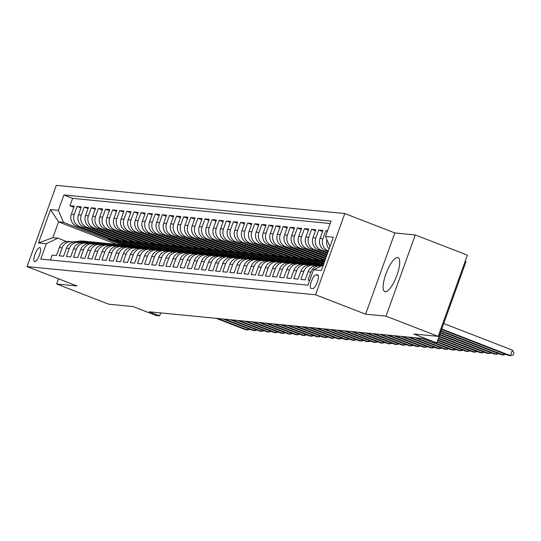 <?xml version="1.0" encoding="UTF-8"?>
<svg xmlns="http://www.w3.org/2000/svg" width="541" height="541" viewBox="0 0 541 541"><rect width="100%" height="100%" fill="white"/><g stroke="black" fill="none" stroke-linecap="round" stroke-linejoin="round"><path stroke-width="0.81" d="M385.239 291.775A18.252 5.383 -68.8 0 0 396.688 275.896A18.252 5.383 -68.8 0 0 398.007 257.631A18.252 5.383 -68.8 0 0 397.574 257.53A18.252 5.383 -68.8 0 0 386.125 273.408A18.252 5.383 -68.8 0 0 384.807 291.673A18.252 5.383 -68.8 0 0 385.239 291.775M34.712 261.668A7.486 2.205 -68.8 0 0 39.405 255.149A7.486 2.205 -68.8 0 0 39.946 247.656A7.486 2.205 -68.8 0 0 39.77 247.616A7.486 2.205 -68.8 0 0 35.07 254.128A7.486 2.205 -68.8 0 0 34.529 261.628A7.486 2.205 -68.8 0 0 34.712 261.668M344.793 213.546L56.291 185.374L27.05 266.598L315.552 294.771L344.793 213.546L394.835 232.948L365.594 314.172L386.024 316.167L415.265 234.943L394.835 232.948M415.265 234.943L467.397 255.156L438.156 336.38L413.818 334L436.749 342.893L465.997 261.668L465.165 261.35M58.536 278.804L56.663 284.005L108.795 304.218L133.133 306.591L156.072 315.484L159.622 315.836L160.677 312.914M386.024 316.167L438.156 336.38M50.435 260.018L52.2 255.122L56.46 255.535L59.348 247.521L62.188 247.798A9.359 8.913 -84.4 0 1 71.439 241.719A9.359 8.913 -84.4 0 1 73.542 242.199M62.188 247.798L59.3 255.812L63.568 256.231L66.448 248.218L69.295 248.495A9.359 8.913 -84.4 0 1 78.546 242.409A9.359 8.913 -84.4 0 1 80.65 242.895M69.295 248.495L66.408 256.508L70.675 256.921L73.556 248.914L76.396 249.191A9.359 8.913 -84.4 0 1 85.647 243.105A9.359 8.913 -84.4 0 1 87.757 243.585M76.396 249.191L73.515 257.198L77.776 257.617L80.663 249.604L83.503 249.881A9.359 8.913 -84.4 0 1 92.754 243.802A9.359 8.913 -84.4 0 1 94.858 244.282M83.503 249.881L80.623 257.895L84.883 258.314L87.77 250.3L90.611 250.578A9.359 8.913 -84.4 0 1 99.862 244.491A9.359 8.913 -84.4 0 1 101.965 244.972M90.611 250.578L87.723 258.591L91.99 259.004L94.871 250.99L97.718 251.267A9.359 8.913 -84.4 0 1 106.969 245.188A9.359 8.913 -84.4 0 1 109.072 245.668M97.718 251.267L94.831 259.281L99.098 259.7L101.979 251.687L104.826 251.964A9.359 8.913 -84.4 0 1 114.077 245.878A9.359 8.913 -84.4 0 1 116.18 246.365M104.826 251.964L101.938 259.978L106.198 260.39L109.086 252.383L111.926 252.661A9.359 8.913 -84.4 0 1 121.177 246.574A9.359 8.913 -84.4 0 1 123.287 247.054M111.926 252.661L109.045 260.674L113.306 261.087L116.193 253.073L119.034 253.35A9.359 8.913 -84.4 0 1 128.285 247.271A9.359 8.913 -84.4 0 1 130.388 247.751M119.034 253.35L116.153 261.364L120.413 261.783L123.301 253.77L126.141 254.047A9.359 8.913 -84.4 0 1 135.392 247.961A9.359 8.913 -84.4 0 1 137.495 248.441M126.141 254.047L123.253 262.06L127.52 262.473L130.401 254.459L133.248 254.737A9.359 8.913 -84.4 0 1 142.499 248.657A9.359 8.913 -84.4 0 1 144.603 249.137M133.248 254.737L130.361 262.75L134.628 263.169L137.509 255.156L140.349 255.433A9.359 8.913 -84.4 0 1 149.6 249.347A9.359 8.913 -84.4 0 1 151.71 249.834M140.349 255.433L137.468 263.447L141.728 263.866L144.616 255.852L147.456 256.13A9.359 8.913 -84.4 0 1 156.707 250.043A9.359 8.913 -84.4 0 1 158.811 250.524M147.456 256.13L144.575 264.143L148.836 264.556L151.723 256.542L154.564 256.819A9.359 8.913 -84.4 0 1 163.815 250.74A9.359 8.913 -84.4 0 1 165.918 251.22M154.564 256.819L151.676 264.833L155.943 265.252L158.824 257.239L161.671 257.516A9.359 8.913 -84.4 0 1 170.922 251.43A9.359 8.913 -84.4 0 1 173.025 251.91M161.671 257.516L158.784 265.53L163.051 265.942L165.931 257.929L168.778 258.213A9.359 8.913 -84.4 0 1 178.03 252.126A9.359 8.913 -84.4 0 1 180.133 252.606M168.778 258.213L165.891 266.219L170.151 266.639L173.039 258.625L175.879 258.902A9.359 8.913 -84.4 0 1 185.13 252.823A9.359 8.913 -84.4 0 1 187.24 253.303M175.879 258.902L172.998 266.916L177.259 267.335L180.146 259.322L182.986 259.599A9.359 8.913 -84.4 0 1 192.238 253.513A9.359 8.913 -84.4 0 1 194.341 253.993M182.986 259.599L180.106 267.612L184.366 268.025L187.254 260.011L190.094 260.289A9.359 8.913 -84.4 0 1 199.345 254.209A9.359 8.913 -84.4 0 1 201.448 254.689M190.094 260.289L187.206 268.302L191.473 268.721L194.354 260.708L197.201 260.985A9.359 8.913 -84.4 0 1 206.452 254.899A9.359 8.913 -84.4 0 1 208.555 255.379M197.201 260.985L194.314 268.999L198.581 269.411L201.462 261.404L204.302 261.682A9.359 8.913 -84.4 0 1 213.553 255.595A9.359 8.913 -84.4 0 1 215.663 256.076M204.302 261.682L201.421 269.689L205.681 270.108L208.569 262.094L211.409 262.371A9.359 8.913 -84.4 0 1 220.66 256.292A9.359 8.913 -84.4 0 1 222.764 256.772M211.409 262.371L208.528 270.385L212.789 270.804L215.676 262.791L218.517 263.068A9.359 8.913 -84.4 0 1 227.768 256.982A9.359 8.913 -84.4 0 1 229.871 257.462M218.517 263.068L215.629 271.082L219.896 271.494L222.777 263.481L225.624 263.758A9.359 8.913 -84.4 0 1 234.875 257.678A9.359 8.913 -84.4 0 1 236.978 258.158M225.624 263.758L222.736 271.771L227.004 272.191L229.884 264.177L232.731 264.454A9.359 8.913 -84.4 0 1 241.983 258.368A9.359 8.913 -84.4 0 1 244.086 258.855M232.731 264.454L229.844 272.468L234.104 272.88L236.992 264.874L239.832 265.151A9.359 8.913 -84.4 0 1 249.083 259.065A9.359 8.913 -84.4 0 1 251.193 259.545M239.832 265.151L236.951 273.164L241.212 273.577L244.099 265.563L246.939 265.841A9.359 8.913 -84.4 0 1 256.191 259.761A9.359 8.913 -84.4 0 1 258.294 260.241M246.939 265.841L244.059 273.854L248.319 274.273L251.207 266.26L254.047 266.537A9.359 8.913 -84.4 0 1 263.298 260.451A9.359 8.913 -84.4 0 1 265.401 260.931M254.047 266.537L251.159 274.551L255.426 274.963L258.307 266.95L261.154 267.227A9.359 8.913 -84.4 0 1 270.405 261.147A9.359 8.913 -84.4 0 1 272.508 261.628M261.154 267.227L258.267 275.241L262.534 275.66L265.415 267.646L268.255 267.923A9.359 8.913 -84.4 0 1 277.506 261.837A9.359 8.913 -84.4 0 1 279.616 262.324M268.255 267.923L265.374 275.937L269.634 276.356L272.522 268.343L275.362 268.62A9.359 8.913 -84.4 0 1 284.613 262.534A9.359 8.913 -84.4 0 1 286.716 263.014M275.362 268.62L272.481 276.634L276.742 277.046L279.629 269.033L282.47 269.31A9.359 8.913 -84.4 0 1 291.721 263.23A9.359 8.913 -84.4 0 1 293.824 263.71M282.47 269.31L279.582 277.323L283.849 277.743L286.73 269.729L289.577 270.006A9.359 8.913 -84.4 0 1 298.828 263.92A9.359 8.913 -84.4 0 1 300.931 264.4M289.577 270.006L286.689 278.02L290.957 278.432L293.837 270.419L296.684 270.703A9.359 8.913 -84.4 0 1 305.935 264.617A9.359 8.913 -84.4 0 1 308.039 265.097M296.684 270.703L293.797 278.71L298.057 279.129L300.945 271.115L303.785 271.393A9.359 8.913 -84.4 0 1 313.036 265.306A9.359 8.913 -84.4 0 1 315.146 265.793M303.785 271.393L300.904 279.406L305.165 279.825L308.052 271.812L310.892 272.089A9.359 8.913 -84.4 0 1 320.144 266.003A9.359 8.913 -84.4 0 1 321.084 266.145M310.892 272.089L308.012 280.103L309.736 280.272M327.521 230.872L325.79 230.709L327.359 231.318M328.157 251.585L325.242 250.456A9.359 8.913 95.6 0 1 320.062 238.439L322.95 230.425L318.683 230.013L322.558 231.514M327.501 253.391L318.135 249.759A9.359 8.913 95.6 0 1 312.955 237.749L315.843 229.736L311.582 229.316L315.45 230.818M326.852 255.203L311.034 249.07A9.359 8.913 95.6 0 1 305.854 237.053L308.735 229.039L304.475 228.627L308.35 230.128M326.203 257.009L303.927 248.373A9.359 8.913 95.6 0 1 298.747 236.363L301.635 228.349L297.367 227.93L301.242 229.431M325.554 258.821L296.82 247.683A9.359 8.913 95.6 0 1 291.64 235.666L294.527 227.653L290.26 227.234L294.135 228.742M324.898 260.627L289.712 246.987A9.359 8.913 95.6 0 1 284.532 234.97L287.42 226.956L283.159 226.544L287.028 228.045M324.248 262.439L282.612 246.29A9.359 8.913 95.6 0 1 277.432 234.28L280.312 226.266L276.052 225.847L279.92 227.348M323.599 264.245L275.504 245.6A9.359 8.913 95.6 0 1 270.324 233.584L273.205 225.57L268.945 225.157L272.82 226.659M317.574 263.967L268.397 244.904A9.359 8.913 95.6 0 1 263.217 232.894L266.104 224.88L261.837 224.461L265.712 225.962M310.466 263.278L261.289 244.214A9.359 8.913 95.6 0 1 256.109 232.197L258.997 224.184L254.73 223.764L258.605 225.266M303.359 262.581L254.182 243.518A9.359 8.913 95.6 0 1 249.002 231.501L251.89 223.487L247.629 223.075L251.497 224.576M296.252 261.891L247.081 242.821A9.359 8.913 95.6 0 1 241.901 230.811L244.782 222.797L240.522 222.378L244.397 223.879M289.144 261.195L239.974 242.131A9.359 8.913 95.6 0 1 234.794 230.114L237.682 222.101L233.414 221.688L237.289 223.19M282.044 260.498L232.867 241.435A9.359 8.913 95.6 0 1 227.687 229.418L230.574 221.411L226.307 220.992L230.182 222.493M274.936 259.808L225.759 240.745A9.359 8.913 95.6 0 1 220.579 228.728L223.467 220.714L219.206 220.295L223.075 221.796M267.829 259.112L218.659 240.048A9.359 8.913 95.6 0 1 213.479 228.031L216.359 220.018L212.099 219.605L215.967 221.107M260.721 258.422L211.551 239.352A9.359 8.913 95.6 0 1 206.371 227.342L209.252 219.328L204.992 218.909L208.867 220.41M253.621 257.726L204.444 238.662A9.359 8.913 95.6 0 1 199.264 226.645L202.151 218.632L197.884 218.219L201.759 219.72M246.513 257.029L197.337 237.966A9.359 8.913 95.6 0 1 192.156 225.949L195.044 217.942L190.777 217.523L194.652 219.024M239.406 256.339L190.229 237.269A9.359 8.913 95.6 0 1 185.049 225.259L187.937 217.245L183.676 216.826L187.544 218.327M232.299 255.643L183.129 236.579A9.359 8.913 95.6 0 1 177.948 224.562L180.829 216.549L176.569 216.136L180.444 217.638M225.191 254.946L176.021 235.883A9.359 8.913 95.6 0 1 170.841 223.873L173.729 215.859L169.461 215.44L173.336 216.941M218.091 254.256L168.914 235.193A9.359 8.913 95.6 0 1 163.734 223.176L166.621 215.162L162.354 214.75L166.229 216.251M210.983 253.56L161.806 234.496A9.359 8.913 95.6 0 1 156.626 222.479L159.514 214.466L155.253 214.053L159.122 215.555M203.876 252.87L154.706 233.8A9.359 8.913 95.6 0 1 149.526 221.79L152.406 213.776L148.146 213.357L152.014 214.858M196.768 252.174L147.598 233.11A9.359 8.913 95.6 0 1 142.418 221.093L145.299 213.08L141.039 212.667L144.914 214.168M189.668 251.477L140.491 232.414A9.359 8.913 95.6 0 1 135.311 220.403L138.198 212.39L133.931 211.971L137.806 213.472M182.56 250.787L133.384 231.724A9.359 8.913 95.6 0 1 128.203 219.707L131.091 211.693L126.824 211.274L130.699 212.782M175.453 250.091L126.276 231.027A9.359 8.913 95.6 0 1 121.096 219.01L123.984 210.997L119.723 210.584L123.591 212.086M168.346 249.401L119.176 230.331A9.359 8.913 95.6 0 1 113.995 218.321L116.876 210.307L112.616 209.888L116.491 211.389M161.238 248.704L112.068 229.641A9.359 8.913 95.6 0 1 106.888 217.624L109.776 209.61L105.509 209.198L109.383 210.699M154.138 248.008L104.961 228.944A9.359 8.913 95.6 0 1 99.781 216.927L102.668 208.921L98.401 208.501L102.276 210.003M147.03 247.318L97.853 228.255A9.359 8.913 95.6 0 1 92.673 216.238L95.561 208.224L91.301 207.805L95.169 209.306M139.923 246.622L90.753 227.558A9.359 8.913 95.6 0 1 85.573 215.541L88.454 207.528L84.193 207.115L88.061 208.616M132.816 245.932L83.645 226.862A9.359 8.913 95.6 0 1 78.465 214.851L81.346 206.838L77.086 206.419L80.961 207.92M436.749 342.893L433.199 342.548L422.771 338.504L149.194 311.792L159.622 315.836M317.601 274.977L316.039 274.821A7.256 2.137 -68.8 0 0 311.488 281.131A7.256 2.137 -68.8 0 0 310.967 288.394A7.256 2.137 -68.8 0 0 311.136 288.434L312.698 288.583A7.256 2.137 -68.8 0 0 317.249 282.274A7.256 2.137 -68.8 0 0 317.777 275.017A7.256 2.137 -68.8 0 0 317.601 274.977L317.925 275.099M116.66 244.404L58.543 221.871L52.849 237.682L57.826 238.162L46.323 243.714L40.791 259.078L307.971 285.168L313.503 269.803L323.295 265.083M46.323 243.714L38.506 242.95L50.523 209.583L58.34 210.341L63.872 194.976L331.051 221.066L325.52 236.437L333.337 237.195L321.32 270.568L313.503 269.803M128.548 245.513L79.378 226.449A9.359 8.913 -84.4 0 1 74.198 214.432L77.086 206.419M125.715 245.235L76.538 226.172L79.378 226.449M135.649 246.202L86.486 227.139A9.359 8.913 -84.4 0 1 81.306 215.129L84.193 207.115M142.756 246.899L93.593 227.835A9.359 8.913 -84.4 0 1 88.413 215.818L91.301 207.805M149.864 247.589L100.7 228.532A9.359 8.913 -84.4 0 1 95.52 216.515L98.401 208.501M156.971 248.285L107.801 229.222A9.359 8.913 -84.4 0 1 102.621 217.212L105.509 209.198M164.079 248.982L114.908 229.918A9.359 8.913 -84.4 0 1 109.728 217.901L112.616 209.888M171.179 249.672L122.016 230.608A9.359 8.913 -84.4 0 1 116.836 218.598L119.723 210.584M178.287 250.368L129.123 231.305A9.359 8.913 -84.4 0 1 123.943 219.288L126.824 211.274M185.394 251.058L136.224 232.001A9.359 8.913 -84.4 0 1 131.05 219.984L133.931 211.971M192.501 251.754L143.331 232.691A9.359 8.913 -84.4 0 1 138.151 220.681L141.039 212.667M199.602 252.451L150.439 233.387A9.359 8.913 -84.4 0 1 145.258 221.37L148.146 213.357M206.709 253.141L157.546 234.077A9.359 8.913 -84.4 0 1 152.366 222.067L155.253 214.053M213.817 253.837L164.653 234.774A9.359 8.913 -84.4 0 1 159.473 222.757L162.354 214.75M220.924 254.527L171.754 235.47A9.359 8.913 -84.4 0 1 166.574 223.453L169.461 215.44M228.031 255.224L178.861 236.16A9.359 8.913 -84.4 0 1 173.681 224.15L176.569 216.136M235.132 255.92L185.969 236.857A9.359 8.913 -84.4 0 1 180.789 224.84L183.676 216.826M242.24 256.61L193.076 237.553A9.359 8.913 -84.4 0 1 187.896 225.536L190.777 217.523M249.347 257.306L200.177 238.243A9.359 8.913 -84.4 0 1 195.003 226.226L197.884 218.219M256.454 257.996L207.284 238.939A9.359 8.913 -84.4 0 1 202.104 226.922L204.992 218.909M263.555 258.693L214.392 239.629A9.359 8.913 -84.4 0 1 209.211 227.619L212.099 219.605M270.662 259.389L221.499 240.326A9.359 8.913 -84.4 0 1 216.319 228.309L219.206 220.295M277.77 260.079L228.606 241.022A9.359 8.913 -84.4 0 1 223.426 229.005L226.307 220.992M284.877 260.776L235.707 241.712A9.359 8.913 -84.4 0 1 230.527 229.702L233.414 221.688M291.984 261.472L242.814 242.409A9.359 8.913 -84.4 0 1 237.634 230.392L240.522 222.378M299.085 262.162L249.922 243.098A9.359 8.913 -84.4 0 1 244.742 231.088L247.629 223.075M306.192 262.858L257.029 243.795A9.359 8.913 -84.4 0 1 251.849 231.778L254.73 223.764M313.3 263.548L264.13 244.491A9.359 8.913 -84.4 0 1 258.956 232.474L261.837 224.461M320.407 264.245L271.237 245.181A9.359 8.913 -84.4 0 1 266.057 233.171L268.945 225.157M323.856 263.521L278.345 245.878A9.359 8.913 -84.4 0 1 273.164 233.861L276.052 225.847M324.505 261.716L285.452 246.568A9.359 8.913 -84.4 0 1 280.272 234.557L283.159 226.544M325.161 259.903L292.559 247.264A9.359 8.913 -84.4 0 1 287.379 235.247L290.26 227.234M325.81 258.098L299.66 247.961A9.359 8.913 -84.4 0 1 294.48 235.944L297.367 227.93M326.46 256.285L306.767 248.65A9.359 8.913 -84.4 0 1 301.587 236.64L304.475 228.627M327.116 254.48L313.875 249.347A9.359 8.913 -84.4 0 1 308.695 237.33L311.582 229.316M327.765 252.667L320.982 250.037A9.359 8.913 -84.4 0 1 315.802 238.026L318.683 230.013M328.414 250.862L328.083 250.733A9.359 8.913 -84.4 0 1 322.909 238.716L325.79 230.709M329.104 248.941A9.359 8.913 -84.4 0 1 326.96 239.785M330.166 223.521L72.629 198.371L69.978 205.729L73.853 207.23M76.538 226.172A9.359 8.913 95.6 0 1 71.358 214.155L74.245 206.141L69.978 205.729M57.826 238.162L66.442 241.502M365.594 314.172L315.552 294.771M56.663 284.005L77.093 286L27.05 266.598M121.441 244.816L63.513 222.358L58.543 221.871L50.523 209.583M329.929 246.662L325.52 236.437M320.144 266.003L317.303 265.726A9.359 8.913 95.6 0 0 308.052 271.812M313.036 265.306L310.196 265.029A9.359 8.913 95.6 0 0 300.945 271.115M305.935 264.617L303.088 264.339A9.359 8.913 95.6 0 0 293.837 270.419M298.828 263.92L295.981 263.643A9.359 8.913 95.6 0 0 286.73 269.729M291.721 263.23L288.88 262.953A9.359 8.913 95.6 0 0 279.629 269.033M324.891 260.661L321.604 260.336L324.586 261.492M321.915 259.47L321.604 260.336M284.613 262.534L281.773 262.257A9.359 8.913 95.6 0 0 272.522 268.343M317.898 259.978L314.497 259.646L323.937 263.305M314.808 258.781L314.497 259.646M277.506 261.837L274.666 261.56A9.359 8.913 95.6 0 0 265.415 267.646M310.791 259.281L307.389 258.95L321.266 264.326M307.701 258.084L307.389 258.95M270.405 261.147L267.558 260.87A9.359 8.913 95.6 0 0 258.307 266.95M303.684 258.584L300.289 258.253L314.159 263.636M300.6 257.388L300.289 258.253M263.298 260.451L260.458 260.174A9.359 8.913 95.6 0 0 251.207 266.26M296.583 257.895L293.181 257.563L307.058 262.94M293.493 256.698L293.181 257.563M256.191 259.761L253.35 259.484A9.359 8.913 95.6 0 0 244.099 265.563M289.476 257.198L286.074 256.867L299.951 262.25M286.385 256.001L286.074 256.867M249.083 259.065L246.243 258.787A9.359 8.913 95.6 0 0 236.992 264.874M282.368 256.508L278.967 256.17L292.843 261.553M279.278 255.305L278.967 256.17M241.983 258.368L239.136 258.091A9.359 8.913 95.6 0 0 229.884 264.177M275.261 255.812L271.859 255.48L285.736 260.857M272.177 254.615L271.859 255.48M234.875 257.678L232.028 257.401A9.359 8.913 95.6 0 0 222.777 263.481M268.16 255.115L264.759 254.784L278.635 260.167M265.07 253.918L264.759 254.784M227.768 256.982L224.928 256.704A9.359 8.913 95.6 0 0 215.676 262.791M261.053 254.426L257.651 254.094L271.528 259.47M257.962 253.229L257.651 254.094M220.66 256.292L217.82 256.015A9.359 8.913 95.6 0 0 208.569 262.094M253.945 253.729L250.544 253.398L264.421 258.781M250.855 252.532L250.544 253.398M213.553 255.595L210.713 255.318A9.359 8.913 95.6 0 0 201.462 261.404M246.838 253.039L243.436 252.701L257.313 258.084M243.748 251.835L243.436 252.701M206.452 254.899L203.605 254.622A9.359 8.913 95.6 0 0 194.354 260.708M239.731 252.343L236.336 252.011L250.206 257.388M236.647 251.146L236.336 252.011M199.345 254.209L196.505 253.932A9.359 8.913 95.6 0 0 187.254 260.011M232.63 251.646L229.228 251.315L243.105 256.698M229.54 250.449L229.228 251.315M192.238 253.513L189.397 253.235A9.359 8.913 95.6 0 0 180.146 259.322M225.523 250.956L222.121 250.625L235.998 256.001M222.432 249.759L222.121 250.625M185.13 252.823L182.29 252.539A9.359 8.913 95.6 0 0 173.039 258.625M218.415 250.26L215.014 249.928L228.89 255.311M215.325 249.063L215.014 249.928M178.03 252.126L175.183 251.849A9.359 8.913 95.6 0 0 165.931 257.929M211.308 249.563L207.906 249.232L221.783 254.615M208.224 248.366L207.906 249.232M170.922 251.43L168.075 251.152A9.359 8.913 95.6 0 0 158.824 257.239M204.207 248.874L200.806 248.542L214.682 253.918M201.117 247.677L200.806 248.542M163.815 250.74L160.975 250.463A9.359 8.913 95.6 0 0 151.723 256.542M197.1 248.177L193.698 247.846L207.575 253.229M194.009 246.98L193.698 247.846M156.707 250.043L153.867 249.766A9.359 8.913 95.6 0 0 144.616 255.852M189.992 247.487L186.591 247.156L200.468 252.532M186.902 246.29L186.591 247.156M149.6 249.347L146.76 249.07A9.359 8.913 95.6 0 0 137.509 255.156M182.885 246.791L179.484 246.459L193.36 251.835M179.795 245.594L179.484 246.459M142.499 248.657L139.652 248.38A9.359 8.913 95.6 0 0 130.401 254.459M175.778 246.094L172.383 245.763L186.253 251.146M172.694 244.897L172.383 245.763M135.392 247.961L132.552 247.683A9.359 8.913 95.6 0 0 123.301 253.77M168.677 245.404L165.276 245.073L179.152 250.449M165.587 244.207L165.276 245.073M128.285 247.271L125.444 246.994A9.359 8.913 95.6 0 0 116.193 253.073M161.57 244.708L158.168 244.376L172.045 249.759M158.479 243.511L158.168 244.376M121.177 246.574L118.337 246.297A9.359 8.913 95.6 0 0 109.086 252.383M154.462 244.018L151.061 243.687L164.937 249.063M151.372 242.814L151.061 243.687M114.077 245.878L111.23 245.6A9.359 8.913 95.6 0 0 101.979 251.687M147.355 243.322L143.953 242.99L157.83 248.366M144.271 242.125L143.953 242.99M106.969 245.188L104.122 244.911A9.359 8.913 95.6 0 0 94.871 250.99M140.254 242.625L136.853 242.294L150.729 247.677M137.164 241.428L136.853 242.294M99.862 244.491L97.022 244.214A9.359 8.913 95.6 0 0 87.77 250.3M133.147 241.935L129.745 241.604L143.622 246.98M130.056 240.738L129.745 241.604M92.754 243.802L89.914 243.524A9.359 8.913 95.6 0 0 80.663 249.604M126.039 241.239L122.638 240.907L136.515 246.29M122.949 240.042L122.638 240.907M85.647 243.105L82.807 242.828A9.359 8.913 95.6 0 0 73.556 248.914M118.932 240.549L115.531 240.211L129.407 245.594M115.842 239.345L115.531 240.211M78.546 242.409L75.699 242.131A9.359 8.913 95.6 0 0 66.448 248.218M111.825 239.852L108.43 239.521L122.3 244.897M108.741 238.655L108.43 239.521M72.629 198.371L63.872 194.976M58.34 210.341L63.513 222.358M71.439 241.719L68.599 241.442A9.359 8.913 95.6 0 0 59.348 247.521M38.506 242.95L52.849 237.682M441.747 329.016L510.386 355.626L508.614 355.451L441.584 329.469M443.728 323.525L512.368 350.135L510.386 355.626L513.159 354.977L513.95 352.786L512.368 350.135M441.098 330.822L503.286 354.93L501.507 354.761L440.935 331.275M505.767 354.348L503.286 354.93L503.772 353.577M440.448 332.634L496.178 354.24L494.4 354.064L440.286 333.087M498.667 353.658L496.178 354.24L496.665 352.881M318.507 265.847L322.761 265.34M314.422 265.563L321.449 264.725A17.907 17.048 -84.4 0 1 323.464 264.61M439.799 334.439L489.071 353.543L487.292 353.368L439.63 334.893M323.396 264.799A17.907 17.048 95.6 0 0 322.801 264.86L315.092 265.773M317.154 265.712L323.335 264.982M491.559 352.962L489.071 353.543L489.558 352.191M311.406 265.151L317.898 264.38A17.907 17.048 -84.4 0 1 321.395 264.339A17.907 17.048 -84.4 0 1 323.166 264.61M307.315 264.867L314.341 264.035A17.907 17.048 -84.4 0 1 317.844 263.994L319.197 264.13A17.907 17.048 95.6 0 0 315.694 264.164L307.991 265.076M439.143 336.252L481.963 352.847L480.192 352.678L438.981 336.698M310.047 265.022L316.546 264.245A17.907 17.048 -84.4 0 1 320.049 264.211L321.395 264.339M319.623 264.17A17.907 17.048 95.6 0 0 319.197 264.13M484.452 352.272L481.963 352.847L482.457 351.494M304.299 264.454L310.791 263.683A17.907 17.048 -84.4 0 1 314.294 263.65A17.907 17.048 -84.4 0 1 316.059 263.92M300.208 264.17L307.234 263.339A17.907 17.048 -84.4 0 1 310.737 263.298L312.089 263.433A17.907 17.048 95.6 0 0 308.586 263.467L300.884 264.387M438.494 338.057L474.863 352.157L473.084 351.981L438.332 338.51M302.94 264.326L309.438 263.555A17.907 17.048 -84.4 0 1 312.941 263.514L314.294 263.65M312.515 263.481A17.907 17.048 95.6 0 0 312.089 263.433M477.345 351.576L474.863 352.157L475.35 350.798M297.192 263.765L303.684 262.994A17.907 17.048 -84.4 0 1 307.187 262.953A17.907 17.048 -84.4 0 1 308.952 263.224M293.1 263.481L300.133 262.642A17.907 17.048 -84.4 0 1 303.636 262.608L304.982 262.737A17.907 17.048 95.6 0 0 301.479 262.777L293.777 263.69M437.845 339.863L467.755 351.461L465.977 351.292L437.683 340.316M295.839 263.629L302.331 262.858A17.907 17.048 -84.4 0 1 305.834 262.825L307.187 262.953M305.408 262.784A17.907 17.048 95.6 0 0 304.982 262.737M470.244 350.879L467.755 351.461L468.242 350.108M290.084 263.068L296.576 262.297A17.907 17.048 -84.4 0 1 300.079 262.257A17.907 17.048 -84.4 0 1 301.844 262.534M285.993 262.784L293.026 261.952A17.907 17.048 -84.4 0 1 296.529 261.912L297.875 262.047A17.907 17.048 95.6 0 0 294.378 262.081L286.669 263M437.189 341.675L460.648 350.771L458.869 350.595L437.027 342.128M288.732 262.94L295.23 262.162A17.907 17.048 -84.4 0 1 298.733 262.128L300.079 262.257M298.301 262.094A17.907 17.048 95.6 0 0 297.875 262.047M463.137 350.189L460.648 350.771L461.135 349.412M282.984 262.371L289.469 261.601A17.907 17.048 -84.4 0 1 292.972 261.567A17.907 17.048 -84.4 0 1 294.744 261.837M278.892 262.094L285.918 261.256A17.907 17.048 -84.4 0 1 289.421 261.222L290.774 261.35A17.907 17.048 95.6 0 0 287.271 261.391L279.569 262.304M434.443 342.669L453.541 350.074L451.769 349.899L422.244 338.456M281.624 262.243L288.123 261.472A17.907 17.048 -84.4 0 1 291.626 261.431L292.972 261.567M291.2 261.398A17.907 17.048 95.6 0 0 290.774 261.35M456.029 349.493L453.541 350.074L454.027 348.715M275.876 261.682L282.368 260.911A17.907 17.048 -84.4 0 1 285.871 260.87A17.907 17.048 -84.4 0 1 287.636 261.141M271.785 261.398L278.811 260.559A17.907 17.048 -84.4 0 1 282.314 260.525L283.667 260.654A17.907 17.048 95.6 0 0 280.164 260.694L272.461 261.607M416.908 337.936L446.433 349.378L444.661 349.209L415.136 337.76M274.517 261.546L281.016 260.776A17.907 17.048 -84.4 0 1 284.519 260.742L285.871 260.87M284.093 260.701A17.907 17.048 95.6 0 0 283.667 260.654M448.922 348.796L446.433 349.378L446.927 348.025M268.769 260.985L275.261 260.214A17.907 17.048 -84.4 0 1 278.764 260.18A17.907 17.048 -84.4 0 1 280.529 260.451M264.677 260.701L271.71 259.869A17.907 17.048 -84.4 0 1 275.207 259.829L276.559 259.964A17.907 17.048 95.6 0 0 273.056 259.998L265.354 260.918M409.808 337.239L439.333 348.688L437.554 348.512L408.029 337.063M267.416 260.857L273.908 260.086A17.907 17.048 -84.4 0 1 277.411 260.045L278.764 260.18M276.985 260.011A17.907 17.048 95.6 0 0 276.559 259.964M441.814 348.106L439.333 348.688L439.819 347.329M261.661 260.295L268.153 259.524A17.907 17.048 -84.4 0 1 271.656 259.484A17.907 17.048 -84.4 0 1 273.421 259.754M257.57 260.011L264.603 259.173A17.907 17.048 -84.4 0 1 268.106 259.139L269.452 259.267A17.907 17.048 95.6 0 0 265.949 259.308L258.246 260.221M402.7 336.549L432.225 347.991L430.447 347.822L400.922 336.374M260.309 260.16L266.801 259.389A17.907 17.048 -84.4 0 1 270.304 259.355L271.656 259.484M269.878 259.315A17.907 17.048 95.6 0 0 269.452 259.267M434.714 347.41L432.225 347.991L432.712 346.639M254.554 259.599L261.046 258.828A17.907 17.048 -84.4 0 1 264.549 258.787A17.907 17.048 -84.4 0 1 266.321 259.065M250.469 259.315L257.496 258.483A17.907 17.048 -84.4 0 1 260.999 258.442L262.351 258.578A17.907 17.048 95.6 0 0 258.848 258.612L251.139 259.531M395.593 335.853L425.118 347.302L423.339 347.126L393.814 335.677M253.202 259.47L259.7 258.693A17.907 17.048 -84.4 0 1 263.203 258.659L264.549 258.787M262.77 258.625A17.907 17.048 95.6 0 0 262.351 258.578M427.606 346.72L425.118 347.302L425.605 345.942M247.453 258.902L253.945 258.131A17.907 17.048 -84.4 0 1 257.442 258.098A17.907 17.048 -84.4 0 1 259.213 258.368M243.362 258.625L250.388 257.786A17.907 17.048 -84.4 0 1 253.891 257.753L255.244 257.881A17.907 17.048 95.6 0 0 251.741 257.922L244.038 258.835M388.485 335.156L418.01 346.605L416.239 346.429L386.714 334.987M246.094 258.774L252.593 258.003A17.907 17.048 -84.4 0 1 256.096 257.962L257.442 258.098M255.67 257.929A17.907 17.048 95.6 0 0 255.244 257.881M420.499 346.024L418.01 346.605L418.504 345.246M240.346 258.213L246.838 257.442A17.907 17.048 -84.4 0 1 250.341 257.401A17.907 17.048 -84.4 0 1 252.106 257.672M236.255 257.929L243.281 257.09A17.907 17.048 -84.4 0 1 246.784 257.056L248.136 257.185A17.907 17.048 95.6 0 0 244.633 257.225L236.931 258.138M381.385 334.466L410.91 345.909L409.131 345.74L379.606 334.291M238.987 258.077L245.486 257.306A17.907 17.048 -84.4 0 1 248.988 257.273L250.341 257.401M248.562 257.232A17.907 17.048 95.6 0 0 248.136 257.185M413.392 345.327L410.91 345.909L411.397 344.556M233.239 257.516L239.731 256.745A17.907 17.048 -84.4 0 1 243.234 256.711A17.907 17.048 -84.4 0 1 244.999 256.982M229.147 257.232L236.18 256.4A17.907 17.048 -84.4 0 1 239.683 256.36L241.029 256.495A17.907 17.048 95.6 0 0 237.526 256.529L229.824 257.448M374.277 333.77L403.802 345.219L402.024 345.043L372.499 333.594M231.886 257.388L238.378 256.617A17.907 17.048 -84.4 0 1 241.881 256.576L243.234 256.711M241.455 256.542A17.907 17.048 95.6 0 0 241.029 256.495M406.291 344.637L403.802 345.219L404.289 343.86M226.131 256.826L232.623 256.049A17.907 17.048 -84.4 0 1 236.126 256.015A17.907 17.048 -84.4 0 1 237.891 256.285M222.04 256.542L229.073 255.704A17.907 17.048 -84.4 0 1 232.576 255.67L233.922 255.798A17.907 17.048 95.6 0 0 230.425 255.839L222.716 256.752M367.17 333.073L396.695 344.522L394.916 344.353L365.391 332.904M224.779 256.691L231.278 255.92A17.907 17.048 -84.4 0 1 234.78 255.886L236.126 256.015M234.348 255.846A17.907 17.048 95.6 0 0 233.922 255.798M399.184 343.941L396.695 344.522L397.182 343.17M219.031 256.13L225.516 255.359A17.907 17.048 -84.4 0 1 229.019 255.318A17.907 17.048 -84.4 0 1 230.791 255.595M214.939 255.846L221.966 255.014A17.907 17.048 -84.4 0 1 225.469 254.973L226.821 255.109A17.907 17.048 95.6 0 0 223.318 255.142L215.616 256.055M360.063 332.384L389.588 343.833L387.816 343.657L358.291 332.208M217.671 256.001L224.17 255.224A17.907 17.048 -84.4 0 1 227.673 255.19L229.019 255.318M227.247 255.156A17.907 17.048 95.6 0 0 226.821 255.109M392.076 343.251L389.588 343.833L390.075 342.473M211.923 255.433L218.415 254.662A17.907 17.048 -84.4 0 1 221.918 254.628A17.907 17.048 -84.4 0 1 223.683 254.899M207.832 255.156L214.858 254.317A17.907 17.048 -84.4 0 1 218.361 254.277L219.714 254.412A17.907 17.048 95.6 0 0 216.211 254.446L208.508 255.366M352.955 331.687L382.48 343.136L380.708 342.96L351.183 331.518M210.564 255.305L217.063 254.534A17.907 17.048 -84.4 0 1 220.566 254.493L221.918 254.628M220.14 254.459A17.907 17.048 95.6 0 0 219.714 254.412M384.969 342.554L382.48 343.136L382.974 341.777M204.816 254.743L211.308 253.972A17.907 17.048 -84.4 0 1 214.811 253.932A17.907 17.048 -84.4 0 1 216.576 254.202M200.725 254.459L207.758 253.621A17.907 17.048 -84.4 0 1 211.254 253.587L212.606 253.715A17.907 17.048 95.6 0 0 209.103 253.756L201.401 254.669M345.855 330.997L375.38 342.439L373.601 342.27L344.076 330.822M203.463 254.608L209.955 253.837A17.907 17.048 -84.4 0 1 213.458 253.803L214.811 253.932M213.032 253.763A17.907 17.048 95.6 0 0 212.606 253.715M377.861 341.858L375.38 342.439L375.867 341.087M197.708 254.047L204.2 253.276A17.907 17.048 -84.4 0 1 207.703 253.242A17.907 17.048 -84.4 0 1 209.468 253.513M193.617 253.763L200.65 252.931A17.907 17.048 -84.4 0 1 204.153 252.89L205.499 253.026A17.907 17.048 95.6 0 0 201.996 253.06L194.293 253.979M338.747 330.301L368.272 341.75L366.494 341.574L336.969 330.125M196.356 253.918L202.848 253.147A17.907 17.048 -84.4 0 1 206.351 253.107L207.703 253.242M205.925 253.073A17.907 17.048 95.6 0 0 205.499 253.026M370.761 341.168L368.272 341.75L368.759 340.39M190.601 253.357L197.093 252.579A17.907 17.048 -84.4 0 1 200.596 252.546A17.907 17.048 -84.4 0 1 202.368 252.816M186.517 253.073L193.543 252.234A17.907 17.048 -84.4 0 1 197.046 252.201L198.398 252.329A17.907 17.048 95.6 0 0 194.895 252.37L187.186 253.283M331.64 329.604L361.165 341.053L359.386 340.877L329.861 329.435M189.249 253.222L195.747 252.451A17.907 17.048 -84.4 0 1 199.25 252.41L200.596 252.546M198.817 252.376A17.907 17.048 95.6 0 0 198.398 252.329M363.653 340.472L361.165 341.053L361.652 339.701M183.5 252.661L189.992 251.89A17.907 17.048 -84.4 0 1 193.489 251.849A17.907 17.048 -84.4 0 1 195.26 252.12M179.409 252.376L186.435 251.545A17.907 17.048 -84.4 0 1 189.938 251.504L191.291 251.639A17.907 17.048 95.6 0 0 187.788 251.673L180.085 252.586M324.532 328.914L354.057 340.363L352.286 340.188L322.761 328.739M182.141 252.532L188.64 251.754A17.907 17.048 -84.4 0 1 192.143 251.721L193.489 251.849M191.717 251.687A17.907 17.048 95.6 0 0 191.291 251.639M356.546 339.782L354.057 340.363L354.551 339.004M176.393 251.964L182.885 251.193A17.907 17.048 -84.4 0 1 186.388 251.159A17.907 17.048 -84.4 0 1 188.153 251.43M172.302 251.68L179.328 250.848A17.907 17.048 -84.4 0 1 182.831 250.808L184.183 250.943A17.907 17.048 95.6 0 0 180.68 250.977L172.978 251.896M317.432 328.218L346.957 339.667L345.178 339.491L315.653 328.049M175.034 251.835L181.533 251.065A17.907 17.048 -84.4 0 1 185.036 251.024L186.388 251.159M184.609 250.99A17.907 17.048 95.6 0 0 184.183 250.943M349.439 339.085L346.957 339.667L347.444 338.308M169.286 251.274L175.778 250.503A17.907 17.048 -84.4 0 1 179.281 250.463A17.907 17.048 -84.4 0 1 181.046 250.733M165.194 250.99L172.227 250.152A17.907 17.048 -84.4 0 1 175.73 250.118L177.076 250.246A17.907 17.048 95.6 0 0 173.573 250.287L165.871 251.2M310.324 327.528L339.849 338.97L338.071 338.801L308.546 327.352M167.933 251.139L174.425 250.368A17.907 17.048 -84.4 0 1 177.928 250.334L179.281 250.463M177.502 250.294A17.907 17.048 95.6 0 0 177.076 250.246M342.338 338.389L339.849 338.97L340.336 337.618M162.178 250.578L168.67 249.807A17.907 17.048 -84.4 0 1 172.173 249.773A17.907 17.048 -84.4 0 1 173.938 250.043M158.087 250.294L165.12 249.462A17.907 17.048 -84.4 0 1 168.623 249.421L169.969 249.557A17.907 17.048 95.6 0 0 166.472 249.59L158.763 250.51M303.217 326.832L332.742 338.281L330.964 338.105L301.438 326.656M160.826 250.449L167.325 249.678A17.907 17.048 -84.4 0 1 170.828 249.638L172.173 249.773M170.395 249.604A17.907 17.048 95.6 0 0 169.969 249.557M335.231 337.699L332.742 338.281L333.229 336.921M155.078 249.881L161.563 249.11A17.907 17.048 -84.4 0 1 165.066 249.076A17.907 17.048 -84.4 0 1 166.838 249.347M150.986 249.604L158.013 248.765A17.907 17.048 -84.4 0 1 161.516 248.732L162.868 248.86A17.907 17.048 95.6 0 0 159.365 248.901L151.663 249.814M296.11 326.135L325.635 337.584L323.863 337.408L294.338 325.966M153.718 249.753L160.217 248.982A17.907 17.048 -84.4 0 1 163.72 248.941L165.066 249.076M163.294 248.907A17.907 17.048 95.6 0 0 162.868 248.86M328.123 337.002L325.635 337.584L326.122 336.231M147.97 249.191L154.462 248.42A17.907 17.048 -84.4 0 1 157.965 248.38A17.907 17.048 -84.4 0 1 159.73 248.65M143.879 248.907L150.905 248.069A17.907 17.048 -84.4 0 1 154.408 248.035L155.761 248.163A17.907 17.048 95.6 0 0 152.258 248.204L144.555 249.117M289.002 325.445L318.527 336.887L316.755 336.718L287.23 325.269M146.611 249.056L153.11 248.285A17.907 17.048 -84.4 0 1 156.613 248.251L157.965 248.38M156.187 248.211A17.907 17.048 95.6 0 0 155.761 248.163M321.016 336.313L318.527 336.887L319.021 335.535M140.863 248.495L147.355 247.724A17.907 17.048 -84.4 0 1 150.858 247.69A17.907 17.048 -84.4 0 1 152.623 247.961M136.772 248.211L143.805 247.379A17.907 17.048 -84.4 0 1 147.301 247.338L148.653 247.474A17.907 17.048 95.6 0 0 145.15 247.507L137.448 248.427M281.902 324.749L311.427 336.198L309.648 336.022L280.123 324.58M139.51 248.366L146.002 247.595A17.907 17.048 -84.4 0 1 149.505 247.555L150.858 247.69M149.079 247.521A17.907 17.048 95.6 0 0 148.653 247.474M313.908 335.616L311.427 336.198L311.914 334.838M133.755 247.805L140.247 247.034A17.907 17.048 -84.4 0 1 143.75 246.994A17.907 17.048 -84.4 0 1 145.515 247.264M129.664 247.521L136.697 246.682A17.907 17.048 -84.4 0 1 140.2 246.649L141.546 246.777A17.907 17.048 95.6 0 0 138.043 246.818L130.34 247.731M274.794 324.059L304.319 335.501L302.541 335.332L273.016 323.883M132.403 247.67L138.895 246.899A17.907 17.048 -84.4 0 1 142.398 246.865L143.75 246.994M141.972 246.824A17.907 17.048 95.6 0 0 141.546 246.777M306.808 334.92L304.319 335.501L304.806 334.149M126.648 247.109L133.14 246.338A17.907 17.048 -84.4 0 1 136.643 246.297A17.907 17.048 -84.4 0 1 138.415 246.574M122.564 246.824L129.59 245.993A17.907 17.048 -84.4 0 1 133.093 245.952L134.445 246.087A17.907 17.048 95.6 0 0 130.942 246.121L123.233 247.041M267.687 323.362L297.212 334.811L295.433 334.636L265.908 323.187M125.296 246.98L131.794 246.202A17.907 17.048 -84.4 0 1 135.297 246.169L136.643 246.297M134.865 246.135A17.907 17.048 95.6 0 0 134.445 246.087M299.7 334.23L297.212 334.811L297.699 333.452M119.547 246.412L126.039 245.641A17.907 17.048 -84.4 0 1 129.536 245.607A17.907 17.048 -84.4 0 1 131.307 245.878M115.456 246.135L122.482 245.296A17.907 17.048 -84.4 0 1 125.985 245.262L127.338 245.391A17.907 17.048 95.6 0 0 123.835 245.431L116.132 246.344M260.579 322.666L290.104 334.115L288.333 333.939L258.808 322.497M118.188 246.283L124.687 245.513A17.907 17.048 -84.4 0 1 128.19 245.472L129.536 245.607M127.764 245.438A17.907 17.048 95.6 0 0 127.338 245.391M292.593 333.533L290.104 334.115L290.598 332.756M112.44 245.722L118.932 244.951A17.907 17.048 -84.4 0 1 122.435 244.911A17.907 17.048 -84.4 0 1 124.2 245.181M108.349 245.438L115.375 244.6A17.907 17.048 -84.4 0 1 118.878 244.566L120.23 244.694A17.907 17.048 95.6 0 0 116.728 244.735L109.025 245.648M253.479 321.976L283.004 333.418L281.225 333.249L251.7 321.8M111.081 245.587L117.58 244.816A17.907 17.048 -84.4 0 1 121.083 244.782L122.435 244.911M120.657 244.742A17.907 17.048 95.6 0 0 120.23 244.694M285.486 332.837L283.004 333.418L283.491 332.066M105.333 245.026L111.825 244.255A17.907 17.048 -84.4 0 1 115.328 244.221A17.907 17.048 -84.4 0 1 117.093 244.491M101.241 244.742L108.274 243.91A17.907 17.048 -84.4 0 1 111.777 243.869L113.123 244.005A17.907 17.048 95.6 0 0 109.62 244.038L101.918 244.958M246.371 321.28L275.896 332.729L274.118 332.553L244.593 321.104M103.98 244.897L110.472 244.126A17.907 17.048 -84.4 0 1 113.975 244.086L115.328 244.221M113.549 244.052A17.907 17.048 95.6 0 0 113.123 244.005M278.385 332.147L275.896 332.729L276.383 331.369M98.225 244.336L104.717 243.565A17.907 17.048 -84.4 0 1 108.22 243.524A17.907 17.048 -84.4 0 1 109.985 243.795M94.134 244.052L101.167 243.213A17.907 17.048 -84.4 0 1 104.67 243.18L106.016 243.308A17.907 17.048 95.6 0 0 102.519 243.349L94.81 244.262M239.264 320.59L268.789 332.032L267.011 331.863L237.485 320.414M96.873 244.201L103.372 243.43A17.907 17.048 -84.4 0 1 106.875 243.396L108.22 243.524M106.442 243.355A17.907 17.048 95.6 0 0 106.016 243.308M271.278 331.45L268.789 332.032L269.276 330.679M91.125 243.639L97.61 242.868A17.907 17.048 -84.4 0 1 101.113 242.828A17.907 17.048 -84.4 0 1 102.885 243.105M87.033 243.355L94.06 242.524A17.907 17.048 -84.4 0 1 97.563 242.483L98.915 242.618A17.907 17.048 95.6 0 0 95.412 242.652L87.71 243.572M232.157 319.893L261.682 331.342L259.91 331.166L230.385 319.717M89.765 243.511L96.264 242.733A17.907 17.048 -84.4 0 1 99.767 242.699L101.113 242.828M99.341 242.666A17.907 17.048 95.6 0 0 98.915 242.618M264.17 330.761L261.682 331.342L262.169 329.983M84.017 242.943L90.509 242.172A17.907 17.048 -84.4 0 1 94.012 242.138A17.907 17.048 -84.4 0 1 95.777 242.409M79.926 242.666L86.952 241.827A17.907 17.048 -84.4 0 1 90.455 241.793L91.808 241.922A17.907 17.048 95.6 0 0 88.305 241.955L80.602 242.875M225.049 319.197L254.574 330.646L252.803 330.47L223.277 319.028M82.658 242.814L89.157 242.043A17.907 17.048 -84.4 0 1 92.66 242.003L94.012 242.138M92.234 241.969A17.907 17.048 95.6 0 0 91.808 241.922M257.063 330.064L254.574 330.646L255.068 329.286M76.91 242.253L83.402 241.482A17.907 17.048 -84.4 0 1 86.905 241.442A17.907 17.048 -84.4 0 1 88.67 241.712M72.819 241.969L79.852 241.13A17.907 17.048 -84.4 0 1 83.348 241.097L84.7 241.225A17.907 17.048 95.6 0 0 81.197 241.266L73.495 242.179M217.949 318.507L247.474 329.949L245.695 329.78L216.17 318.331M75.557 242.118L82.049 241.347A17.907 17.048 -84.4 0 1 85.552 241.313L86.905 241.442M85.126 241.272A17.907 17.048 95.6 0 0 84.7 241.225M249.956 329.368L247.474 329.949L247.961 328.597M83.645 226.862L86.486 227.139M90.753 227.558L93.593 227.835M97.853 228.255L100.7 228.532M104.961 228.944L107.801 229.222M112.068 229.641L114.908 229.918M119.176 230.331L122.016 230.608M126.276 231.027L129.123 231.305M133.384 231.724L136.224 232.001M140.491 232.414L143.331 232.691M147.598 233.11L150.439 233.387M154.706 233.8L157.546 234.077M161.806 234.496L164.653 234.774M168.914 235.193L171.754 235.47M176.021 235.883L178.861 236.16M183.129 236.579L185.969 236.857M190.229 237.269L193.076 237.553M197.337 237.966L200.177 238.243M204.444 238.662L207.284 238.939M211.551 239.352L214.392 239.629M218.659 240.048L221.499 240.326M225.759 240.745L228.606 241.022M232.867 241.435L235.707 241.712M239.974 242.131L242.814 242.409M247.081 242.821L249.922 243.098M254.182 243.518L257.029 243.795M261.289 244.214L264.13 244.491M268.397 244.904L271.237 245.181M275.504 245.6L278.345 245.878M282.612 246.29L285.452 246.568M289.712 246.987L292.559 247.264M296.82 247.683L299.66 247.961M303.927 248.373L306.767 248.65M311.034 249.07L313.875 249.347M318.135 249.759L320.982 250.037M325.242 250.456L328.083 250.733M71.358 214.155L74.198 214.432M78.465 214.851L81.306 215.129M85.573 215.541L88.413 215.818M92.673 216.238L95.52 216.515M99.781 216.927L102.621 217.212M106.888 217.624L109.728 217.901M113.995 218.321L116.836 218.598M121.096 219.01L123.943 219.288M128.203 219.707L131.05 219.984M135.311 220.403L138.151 220.681M142.418 221.093L145.258 221.37M149.526 221.79L152.366 222.067M156.626 222.479L159.473 222.757M163.734 223.176L166.574 223.453M170.841 223.873L173.681 224.15M177.948 224.562L180.789 224.84M185.049 225.259L187.896 225.536M192.156 225.949L195.003 226.226M199.264 226.645L202.104 226.922M206.371 227.342L209.211 227.619M213.479 228.031L216.319 228.309M220.579 228.728L223.426 229.005M227.687 229.418L230.527 229.702M234.794 230.114L237.634 230.392M241.901 230.811L244.742 231.088M249.002 231.501L251.849 231.778M256.109 232.197L258.956 232.474M263.217 232.894L266.057 233.171M270.324 233.584L273.164 233.861M277.432 234.28L280.272 234.557M284.532 234.97L287.379 235.247M291.64 235.666L294.48 235.944M298.747 236.363L301.587 236.64M305.854 237.053L308.695 237.33M312.955 237.749L315.802 238.026M320.062 238.439L322.909 238.716M318.304 275.7L316.039 274.821M321.449 264.725L322.801 264.86M316.546 264.245L317.898 264.38M314.341 264.035L315.694 264.164M309.438 263.555L310.791 263.683M307.234 263.339L308.586 263.467M302.331 262.858L303.684 262.994M300.133 262.642L301.479 262.777M295.23 262.162L296.576 262.297M293.026 261.952L294.378 262.081M288.123 261.472L289.469 261.601M285.918 261.256L287.271 261.391M281.016 260.776L282.368 260.911M278.811 260.559L280.164 260.694M273.908 260.086L275.261 260.214M271.71 259.869L273.056 259.998M266.801 259.389L268.153 259.524M264.603 259.173L265.949 259.308M259.7 258.693L261.046 258.828M257.496 258.483L258.848 258.612M252.593 258.003L253.945 258.131M250.388 257.786L251.741 257.922M245.486 257.306L246.838 257.442M243.281 257.09L244.633 257.225M238.378 256.617L239.731 256.745M236.18 256.4L237.526 256.529M231.278 255.92L232.623 256.049M229.073 255.704L230.425 255.839M224.17 255.224L225.516 255.359M221.966 255.014L223.318 255.142M217.063 254.534L218.415 254.662M214.858 254.317L216.211 254.446M209.955 253.837L211.308 253.972M207.758 253.621L209.103 253.756M202.848 253.147L204.2 253.276M200.65 252.931L201.996 253.06M195.747 252.451L197.093 252.579M193.543 252.234L194.895 252.37M188.64 251.754L189.992 251.89M186.435 251.545L187.788 251.673M181.533 251.065L182.885 251.193M179.328 250.848L180.68 250.977M174.425 250.368L175.778 250.503M172.227 250.152L173.573 250.287M167.325 249.678L168.67 249.807M165.12 249.462L166.472 249.59M160.217 248.982L161.563 249.11M158.013 248.765L159.365 248.901M153.11 248.285L154.462 248.42M150.905 248.069L152.258 248.204M146.002 247.595L147.355 247.724M143.805 247.379L145.15 247.507M138.895 246.899L140.247 247.034M136.697 246.682L138.043 246.818M131.794 246.202L133.14 246.338M129.59 245.993L130.942 246.121M124.687 245.513L126.039 245.641M122.482 245.296L123.835 245.431M117.58 244.816L118.932 244.951M115.375 244.6L116.728 244.735M110.472 244.126L111.825 244.255M108.274 243.91L109.62 244.038M103.372 243.43L104.717 243.565M101.167 243.213L102.519 243.349M96.264 242.733L97.61 242.868M94.06 242.524L95.412 242.652M89.157 242.043L90.509 242.172M86.952 241.827L88.305 241.955M82.049 241.347L83.402 241.482M79.852 241.13L81.197 241.266"/></g></svg>
